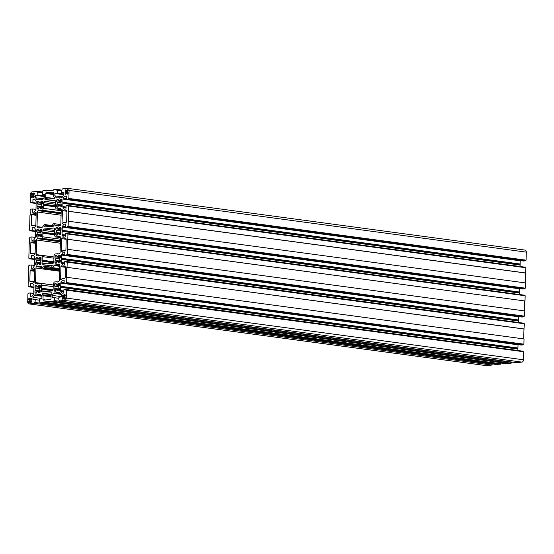 <?xml version="1.0" encoding="UTF-8"?>
<svg xmlns="http://www.w3.org/2000/svg" width="554" height="554" viewBox="0 0 554 554"><rect width="100%" height="100%" fill="white"/><g stroke="black" fill="none" stroke-linecap="round" stroke-linejoin="round"><path stroke-width="0.83" d="M31.37 194.281L33.953 194.627L34.459 193.976A1.094 0.741 -82.3 0 0 33.856 192.965A1.094 0.741 -82.3 0 0 33.739 192.965L33.24 193.762A1.565 1.06 -82.3 0 0 33.095 193.727A1.565 1.06 -82.3 0 0 32.617 193.824L32.153 193.117A1.094 0.741 -82.3 0 0 31.37 194.281L31.869 194.939A1.565 1.06 -82.3 0 0 31.848 195.825L34.396 196.171M51.536 292.754L42.776 293.62A0.63 0.422 -82.3 0 0 42.45 294.707L43.094 295.753L42.99 299.589A0.63 0.422 -82.3 0 0 43.406 300.164L50.559 299.465A0.63 0.422 -82.3 0 0 51.003 298.8L51.106 294.963L51.806 293.786A0.63 0.422 -82.3 0 0 51.536 292.754L51.667 292.775M45.144 225.146A11.281 7.638 -82.3 0 1 44.445 224.55L42.755 226.724A1.884 1.274 -82.3 0 1 41.827 227.362L39.251 228.026L37.845 227.749A1.253 0.852 -82.3 0 1 37.707 227.749A1.253 0.852 -82.3 0 1 37.021 226.593L37.402 212.03A1.253 0.852 -82.3 0 1 38.288 210.7L39.715 210.139L40.068 210.527L42.596 210.278A11.281 7.638 -82.3 0 1 43.524 208.339L43.669 202.66A1.253 0.852 -82.3 0 1 44.562 201.331L54.59 200.34A1.253 0.852 -82.3 0 1 54.721 200.347A1.253 0.852 -82.3 0 1 55.414 201.504L55.261 207.182A11.281 7.638 -82.3 0 1 56.093 208.948L58.62 208.699L58.994 208.242L60.4 208.526A1.253 0.852 -82.3 0 1 60.531 208.526A1.253 0.852 -82.3 0 1 61.224 209.682L60.843 224.245A1.253 0.852 -82.3 0 1 59.95 225.575L58.523 226.129L58.17 225.748L55.968 225.963A1.884 1.274 -82.3 0 1 55.76 225.963A1.884 1.274 -82.3 0 1 55.075 225.506L53.482 223.657A11.281 7.638 -82.3 0 1 52.748 224.398L53.413 226.219L44.334 226.898L45.144 225.146L53.226 226.233M62.38 296.002A1.094 0.741 -82.3 0 1 63.156 294.839L63.627 295.538A1.565 1.06 -82.3 0 1 64.098 295.448A1.565 1.06 -82.3 0 1 64.236 295.476L64.742 294.68A1.094 0.741 -82.3 0 1 64.86 294.68A1.094 0.741 -82.3 0 1 65.462 295.697L64.929 296.452A1.565 1.06 -82.3 0 1 64.963 296.896A1.565 1.06 -82.3 0 1 64.908 297.346L65.407 297.997A1.094 0.741 -82.3 0 1 64.624 299.16L64.16 298.461A1.565 1.06 -82.3 0 1 63.682 298.551A1.565 1.06 -82.3 0 1 63.544 298.523L63.038 299.319A1.094 0.741 -82.3 0 1 62.921 299.312A1.094 0.741 -82.3 0 1 62.318 298.301L62.851 297.546A1.565 1.06 -82.3 0 1 62.879 296.653L62.38 296.002L64.957 296.348M56.079 283.62L55.227 283.516L56.079 283.627L56.231 284.701A2.818 1.911 -82.3 0 1 57.304 284.403A2.818 1.911 -82.3 0 1 57.761 284.548L58.101 283.233L58.828 283.163A1.253 0.852 -82.3 0 1 58.959 283.163A1.253 0.852 -82.3 0 1 59.652 284.32L59.624 285.379L58.724 285.912A2.818 1.911 -82.3 0 1 58.856 287.007A2.818 1.911 -82.3 0 1 58.669 288.128L59.541 288.482L59.513 289.548A1.253 0.852 -82.3 0 1 58.627 290.878L57.9 290.947L57.623 289.694A2.818 1.911 -82.3 0 1 56.55 289.991A2.818 1.911 -82.3 0 1 56.093 289.846L55.753 291.162L55.026 291.231A1.253 0.852 -82.3 0 1 54.894 291.231A1.253 0.852 -82.3 0 1 54.202 290.074L54.23 289.015L55.13 288.482A2.818 1.911 -82.3 0 1 55.185 286.259L58.835 286.515L55.116 286.016M39.396 258.254L39.244 258.455A2.818 1.911 -82.3 0 0 38.759 258.296A2.818 1.911 -82.3 0 0 37.686 258.593L37.43 257.34L36.682 257.409A1.253 0.852 -82.3 0 0 35.795 258.739L35.768 259.798L36.64 260.158A2.818 1.911 -82.3 0 0 36.585 262.374L35.685 262.908L35.657 263.967A1.253 0.852 -82.3 0 0 36.349 265.124A1.253 0.852 -82.3 0 0 36.481 265.131L37.208 265.054L37.52 263.725A2.818 1.911 -82.3 0 0 38.004 263.884A2.818 1.911 -82.3 0 0 39.078 263.586L39.334 264.847L40.082 264.77A1.253 0.852 -82.3 0 0 40.968 263.441L40.996 262.388L40.123 262.028A2.818 1.911 -82.3 0 0 40.31 260.899A2.818 1.911 -82.3 0 0 40.179 259.805L41.079 259.272L41.107 258.219A1.253 0.852 -82.3 0 0 40.414 257.056A1.253 0.852 -82.3 0 0 40.283 257.056L39.556 257.125L39.396 258.254L41.1 258.489M57.547 227.611L56.695 227.507L57.547 227.625L57.699 228.691A2.818 1.911 -82.3 0 1 58.772 228.393A2.818 1.911 -82.3 0 1 59.223 228.546L59.569 227.223L60.296 227.154A1.253 0.852 -82.3 0 1 60.428 227.154A1.253 0.852 -82.3 0 1 61.12 228.31L61.092 229.37L60.192 229.903A2.818 1.911 -82.3 0 1 60.324 230.997A2.818 1.911 -82.3 0 1 60.137 232.126L61.009 232.479L60.982 233.539A1.253 0.852 -82.3 0 1 60.095 234.868L59.347 234.944L59.091 233.684A2.818 1.911 -82.3 0 1 58.018 233.982A2.818 1.911 -82.3 0 1 57.561 233.836L57.221 235.152L56.494 235.221A1.253 0.852 -82.3 0 1 56.356 235.221A1.253 0.852 -82.3 0 1 55.67 234.065L55.698 233.005L56.598 232.472A2.818 1.911 -82.3 0 1 56.653 230.256L60.303 230.512M40.864 202.252L40.677 202.439A2.818 1.911 -82.3 0 0 40.227 202.286A2.818 1.911 -82.3 0 0 39.154 202.591L38.898 201.331L38.15 201.4A1.253 0.852 -82.3 0 0 37.263 202.729L37.236 203.789L38.108 204.149A2.818 1.911 -82.3 0 0 38.053 206.365L37.153 206.905L37.125 207.958A1.253 0.852 -82.3 0 0 37.811 209.114A1.253 0.852 -82.3 0 0 37.949 209.121L38.676 209.045L39.015 207.729A2.818 1.911 -82.3 0 0 39.473 207.882A2.818 1.911 -82.3 0 0 40.546 207.577L40.802 208.837L41.55 208.768A1.253 0.852 -82.3 0 0 42.436 207.438L42.464 206.379L41.592 206.019A2.818 1.911 -82.3 0 0 41.779 204.897A2.818 1.911 -82.3 0 0 41.647 203.803L42.547 203.263L42.575 202.21A1.253 0.852 -82.3 0 0 41.882 201.054A1.253 0.852 -82.3 0 0 41.751 201.047L41.024 201.123L40.864 202.252L42.568 202.48M58.281 199.606L57.429 199.502L58.281 199.62L58.433 200.686A2.818 1.911 -82.3 0 1 59.507 200.389A2.818 1.911 -82.3 0 1 59.957 200.541L60.303 199.218L61.03 199.149A1.253 0.852 -82.3 0 1 61.162 199.149A1.253 0.852 -82.3 0 1 61.854 200.313L61.826 201.365L60.926 201.898A2.818 1.911 -82.3 0 1 61.058 202.993A2.818 1.911 -82.3 0 1 60.871 204.121L61.743 204.481L61.716 205.534A1.253 0.852 -82.3 0 1 60.822 206.864L60.074 206.94L59.825 205.679A2.818 1.911 -82.3 0 1 58.752 205.977A2.818 1.911 -82.3 0 1 58.295 205.832L57.955 207.148L57.228 207.224A1.253 0.852 -82.3 0 1 57.09 207.217A1.253 0.852 -82.3 0 1 56.404 206.06L56.432 205.001L57.325 204.468A2.818 1.911 -82.3 0 1 57.387 202.252L61.037 202.501M45.67 197.314L44.964 198.491A0.63 0.422 -82.3 0 0 45.241 199.523L53.994 198.664A0.63 0.422 -82.3 0 0 54.327 197.57L53.683 196.532L53.78 192.695A0.63 0.422 -82.3 0 0 53.371 192.113L46.217 192.82A0.63 0.422 -82.3 0 0 45.774 193.484L45.67 197.314L54.285 198.477M65.545 192.626L68.156 192.979A1.094 0.741 -82.3 0 1 67.373 194.122L66.909 193.415A1.565 1.06 -82.3 0 1 66.432 193.512A1.565 1.06 -82.3 0 1 66.293 193.478L65.787 194.274A1.094 0.741 -82.3 0 1 65.67 194.274A1.094 0.741 -82.3 0 1 65.067 193.256L65.601 192.501A1.565 1.06 -82.3 0 1 65.628 191.615L67.713 191.795L65.123 191.234L67.706 191.587M68.156 192.958L67.657 192.3A1.565 1.06 -82.3 0 0 67.713 191.85A1.565 1.06 -82.3 0 0 67.678 191.407L68.211 190.652A1.094 0.741 -82.3 0 0 67.609 189.641A1.094 0.741 -82.3 0 0 67.491 189.641L67.069 190.341L68.211 190.493M40.13 230.249L39.943 230.443A2.818 1.911 -82.3 0 0 39.493 230.291A2.818 1.911 -82.3 0 0 38.42 230.596L38.164 229.335L37.416 229.404A1.253 0.852 -82.3 0 0 36.529 230.734L36.502 231.794L37.374 232.154A2.818 1.911 -82.3 0 0 37.319 234.37L36.419 234.91L36.391 235.962A1.253 0.852 -82.3 0 0 37.083 237.119A1.253 0.852 -82.3 0 0 37.215 237.126L37.942 237.05L38.281 235.734A2.818 1.911 -82.3 0 0 38.738 235.886A2.818 1.911 -82.3 0 0 39.812 235.582L40.068 236.842L40.816 236.766A1.253 0.852 -82.3 0 0 41.702 235.443L41.73 234.384L40.858 234.023A2.818 1.911 -82.3 0 0 41.044 232.895A2.818 1.911 -82.3 0 0 40.913 231.801L41.813 231.267L41.841 230.215A1.253 0.852 -82.3 0 0 41.148 229.051A1.253 0.852 -82.3 0 0 41.017 229.051L40.29 229.127L40.13 230.249L41.834 230.485M56.709 255.442L56.965 256.696A2.818 1.911 -82.3 0 1 58.038 256.398A2.818 1.911 -82.3 0 1 58.489 256.544L58.835 255.228L59.562 255.159A1.253 0.852 -82.3 0 1 59.694 255.159A1.253 0.852 -82.3 0 1 60.386 256.315L60.358 257.375L59.458 257.908A2.818 1.911 -82.3 0 1 59.59 259.002A2.818 1.911 -82.3 0 1 59.403 260.131L60.275 260.477L60.248 261.543A1.253 0.852 -82.3 0 1 59.361 262.873L58.634 262.942L58.357 261.689A2.818 1.911 -82.3 0 1 57.284 261.987A2.818 1.911 -82.3 0 1 56.827 261.841L56.487 263.157L55.76 263.226A1.253 0.852 -82.3 0 1 55.622 263.226A1.253 0.852 -82.3 0 1 54.936 262.07L54.964 261.01L55.864 260.477A2.818 1.911 -82.3 0 1 55.919 258.254L59.569 258.51L55.85 258.012M38.662 286.259L38.482 286.446A2.818 1.911 -82.3 0 0 38.025 286.3A2.818 1.911 -82.3 0 0 36.952 286.598L36.696 285.345L35.948 285.414A1.253 0.852 -82.3 0 0 35.061 286.743L35.034 287.803L35.906 288.163A2.818 1.911 -82.3 0 0 35.851 290.379L34.95 290.912L34.923 291.972A1.253 0.852 -82.3 0 0 35.615 293.128A1.253 0.852 -82.3 0 0 35.747 293.128L36.474 293.059L36.82 291.743A2.818 1.911 -82.3 0 0 37.27 291.889A2.818 1.911 -82.3 0 0 38.344 291.591L38.6 292.844L39.348 292.775A1.253 0.852 -82.3 0 0 40.234 291.446L40.262 290.393L39.389 290.033A2.818 1.911 -82.3 0 0 39.576 288.904A2.818 1.911 -82.3 0 0 39.445 287.81L40.345 287.277L40.373 286.217A1.253 0.852 -82.3 0 0 39.687 285.061A1.253 0.852 -82.3 0 0 39.549 285.061L38.822 285.13L38.662 286.259L40.366 286.487M44.085 267.388L44.029 267.88A11.281 7.638 -82.3 0 0 43.295 268.621L41.702 266.772A1.884 1.274 -82.3 0 0 41.01 266.315A1.884 1.274 -82.3 0 0 40.809 266.315L38.6 266.529L38.247 266.149L36.827 266.709A1.253 0.852 -82.3 0 0 35.934 268.039L35.553 282.595A1.253 0.852 -82.3 0 0 36.245 283.759A1.253 0.852 -82.3 0 0 36.377 283.759L37.783 284.036L38.157 283.586L40.677 283.336A11.281 7.638 -82.3 0 0 41.515 285.102L41.363 290.781A1.253 0.852 -82.3 0 0 42.056 291.937A1.253 0.852 -82.3 0 0 42.187 291.937L52.215 290.954A1.253 0.852 -82.3 0 0 53.101 289.624L53.253 283.946A11.281 7.638 -82.3 0 0 54.181 282.007L56.709 281.757L57.062 282.138L58.482 281.577A1.253 0.852 -82.3 0 0 59.375 280.255L59.756 265.691A1.253 0.852 -82.3 0 0 59.063 264.535A1.253 0.852 -82.3 0 0 58.932 264.528L57.526 264.251L57.152 264.708L54.943 264.923A1.884 1.274 -82.3 0 0 54.022 265.56L52.332 267.734A11.281 7.638 -82.3 0 0 51.626 267.132L52.401 265.172L43.364 266.065L44.085 267.388L59.659 269.486M31.848 195.853L31.315 196.587A1.094 0.741 -82.3 0 0 31.917 197.598A1.094 0.741 -82.3 0 0 32.035 197.598L32.534 196.802A1.565 1.06 -82.3 0 0 32.672 196.836A1.565 1.06 -82.3 0 0 33.15 196.739L33.621 197.446A1.094 0.741 -82.3 0 0 34.396 196.282L33.898 195.624A1.565 1.06 -82.3 0 0 33.953 195.174A1.565 1.06 -82.3 0 0 33.926 194.738L33.981 194.613M30.982 298.004L30.477 298.8A1.565 1.06 -82.3 0 0 30.345 298.772A1.565 1.06 -82.3 0 0 29.868 298.862L29.404 298.163A1.094 0.741 -82.3 0 0 28.621 299.326L29.12 299.977A1.565 1.06 -82.3 0 0 29.099 300.87L28.559 301.625A1.094 0.741 -82.3 0 0 29.161 302.643A1.094 0.741 -82.3 0 0 29.286 302.643L29.777 301.847A1.565 1.06 -82.3 0 0 29.923 301.875A1.565 1.06 -82.3 0 0 30.401 301.785L30.865 302.484A1.094 0.741 -82.3 0 0 31.647 301.321L31.149 300.67A1.565 1.06 -82.3 0 0 31.204 300.22A1.565 1.06 -82.3 0 0 31.169 299.776L31.71 299.022A1.094 0.741 -82.3 0 0 31.1 298.01A1.094 0.741 -82.3 0 0 30.982 298.004L31.218 298.038M57.152 264.708L59.638 265.041M57.879 264.632L59.541 264.86M56.709 281.757L57.311 281.841M41.405 289.25L52.616 290.767M41.128 288.752L52.935 290.344M41.432 288.198L53.094 289.77M41.515 285.102L53.184 286.674M40.677 283.336L53.226 285.026M37.43 283.655L38.032 283.738M37.873 266.606L41.979 267.16M38.6 266.529L41.848 266.973M56.688 255.442L55.961 255.512A1.253 0.852 -82.3 0 0 55.075 256.841L55.047 257.894M67.069 190.341L66.992 190.438A1.565 1.06 -82.3 0 0 66.854 190.403A1.565 1.06 -82.3 0 0 66.376 190.493L65.905 189.793A1.094 0.741 -82.3 0 0 65.13 190.957L65.123 191.234M63.842 210.88L63.142 209.973A0.63 0.422 -82.3 0 0 62.394 210.485L62.062 223.207A0.63 0.422 -82.3 0 0 62.782 223.574L63.572 222.514L66.21 222.258A0.63 0.422 -82.3 0 0 66.66 221.593L66.93 211.199A0.63 0.422 -82.3 0 0 66.515 210.617L63.876 210.88L66.93 211.289L63.876 210.88M60.961 204.371L61.743 204.474L60.961 204.371M57.429 199.502A1.253 0.852 -82.3 0 0 56.543 200.832L56.515 201.891M524.52 295.67L524.534 295.199L67.304 233.476L65.379 233.698L65.206 237.036L63.572 237.195L62.297 235.402A1.253 0.852 -82.3 0 1 62.069 234.55L62.263 227.092A1.253 0.852 -82.3 0 1 62.533 226.184L63.911 224.128L65.545 223.968L65.566 227.32L67.47 227.126L67.491 226.51L68.135 226.441L68.668 206.033L68.024 206.095L68.038 205.472L66.134 205.659L65.94 209.031L64.306 209.19L63.024 207.397A1.253 0.852 -82.3 0 1 62.803 206.545L62.997 199.087A1.253 0.852 -82.3 0 1 63.267 198.18L64.645 196.123L66.307 195.964L66.3 199.315L68.204 199.128L68.225 198.505L68.869 198.443L69.077 190.41A2.195 1.482 -82.3 0 0 67.872 188.388A2.195 1.482 -82.3 0 0 67.636 188.381L62.11 188.928L61.584 192.674L63.89 192.598L63.828 194.973L62.45 197.03A1.253 0.852 -82.3 0 1 61.84 197.453L59.257 198.124L58.904 197.743L56.702 197.965A1.253 0.852 -82.3 0 1 56.57 197.958A1.253 0.852 -82.3 0 1 56.106 197.653L54.832 195.86L54.894 193.484L57.214 193.104L57.284 190.334L61.626 190.915M57.284 190.334L56.854 190.375L56.882 189.44L61.646 190.084M56.882 189.44L53.281 189.793L53.267 190.264L46.418 190.936L46.425 190.472L48.42 190.742M46.425 190.472L42.831 190.825L42.305 194.572L44.555 194.385M40.227 199.724L42.561 199.357A1.253 0.852 -82.3 0 0 43.177 198.928L44.549 196.878L44.542 194.385M39.625 199.641L37.423 199.862A1.253 0.852 -82.3 0 1 37.291 199.856A1.253 0.852 -82.3 0 1 36.827 199.558L35.553 197.764L43.26 198.803M35.553 197.764L35.615 195.382L44.555 196.594M42.374 191.982L37.603 191.338L37.935 195.001L35.615 195.382M38.004 192.231L42.346 192.82M37.603 191.338L32.077 191.885A2.195 1.482 -82.3 0 0 30.518 194.212L30.311 202.238L30.948 202.321M30.311 202.238L30.955 202.175L30.934 202.799L36.128 203.498M30.934 202.799L32.866 202.577L32.949 199.371L35.089 199.662M30.29 215.097L30.11 209.828L30.754 209.765L30.768 209.142L32.693 208.983L32.679 212.307L34.334 212.147L35.705 210.091A1.253 0.852 -82.3 0 0 35.982 209.183L36.176 201.725A1.253 0.852 -82.3 0 0 35.948 200.873L34.673 199.08L32.949 199.371M29.971 215.056L29.577 230.242L30.214 230.326M29.577 230.242L30.221 230.18L30.2 230.803L35.394 231.503M30.2 230.803L32.132 230.582L32.215 227.375L34.355 227.666M29.556 243.102L29.376 237.832L30.02 237.77L30.034 237.147L31.945 236.96L31.945 240.311L33.6 240.152L34.971 238.095A1.253 0.852 -82.3 0 0 35.248 237.188L35.442 229.73A1.253 0.852 -82.3 0 0 35.214 228.878L33.939 227.078L32.215 227.375M29.237 243.061L28.843 258.247L29.48 258.33M28.843 258.247L29.487 258.185L29.466 258.801L34.667 259.507M29.466 258.801L31.398 258.586L31.481 255.38L33.621 255.664M28.829 271.107L28.642 265.837L29.286 265.775L29.3 265.151L31.232 264.992L31.218 268.316L32.866 268.15L34.237 266.1A1.253 0.852 -82.3 0 0 34.514 265.193L34.708 257.735A1.253 0.852 -82.3 0 0 34.48 256.876L33.205 255.082L31.481 255.38M28.503 271.065L28.109 286.252L28.746 286.335M28.109 286.252L28.753 286.183L28.739 286.806L33.932 287.512M28.739 286.806L30.664 286.584L30.747 283.385L32.887 283.669M485.9 365.557A2.195 1.482 -82.3 0 0 486.128 365.612A2.195 1.482 -82.3 0 0 486.364 365.619L491.89 365.072L34.667 303.357L29.14 303.897A2.195 1.482 -82.3 0 1 28.905 303.897A2.195 1.482 -82.3 0 1 27.7 301.868L27.908 293.842L28.552 293.779L28.573 293.156L30.477 292.969L30.498 296.321L32.132 296.155L33.51 294.098A1.253 0.852 -82.3 0 0 33.78 293.198L33.974 285.739A1.253 0.852 -82.3 0 0 33.746 284.881L32.471 283.087L30.747 283.385M491.89 365.072L492.354 363.916M34.667 303.357L34.694 302.422L491.917 364.137M34.694 302.422L492.347 364.096M35.124 302.38L35.193 299.61L32.97 299.797L32.949 297.304L41.889 298.509M32.949 297.304L34.32 295.247L41.834 296.265M41.031 295.13L34.937 294.825A1.253 0.852 -82.3 0 0 34.32 295.247M37.139 294.61L37.52 294.153L40.899 294.943M37.873 294.534L40.338 294.354M39.916 302.006L39.493 301.951L39.583 299.146L41.882 298.793L41.945 296.418L40.671 294.624A1.253 0.852 -82.3 0 0 40.207 294.319A1.253 0.852 -82.3 0 0 40.075 294.319M39.493 301.951L39.923 301.909L39.895 302.837L497.118 364.56L505.58 363.258M39.895 302.837L43.496 302.484L500.719 364.207M43.496 302.484L43.503 302.02L500.733 363.736M43.503 302.02L50.359 301.341L50.352 301.812L507.575 363.528L511.169 363.175L511.626 362.018M50.352 301.812L53.946 301.459L511.169 363.175M53.946 301.459L53.973 300.524L511.197 362.24M53.973 300.524L511.626 362.198M54.403 300.483L54.472 297.713L52.249 297.9L52.228 295.407L61.169 296.612M52.228 295.407L53.6 293.35L61.113 294.361M60.31 293.232L54.216 292.928A1.253 0.852 -82.3 0 0 53.6 293.35M56.418 292.706L56.792 292.256L60.178 293.045M57.145 292.637L59.617 292.457M59.195 300.109L58.772 300.046L58.862 297.249L61.162 296.896L61.224 294.52L59.95 292.727A1.253 0.852 -82.3 0 0 59.486 292.422A1.253 0.852 -82.3 0 0 59.354 292.422M58.772 300.046L59.195 300.005L59.174 300.94L516.397 362.662L521.923 362.115A2.195 1.482 -82.3 0 0 523.482 359.788L523.689 351.762L65.822 290.109L65.843 289.486L523.066 351.201L523.052 351.679M59.174 300.94L64.7 300.4A2.195 1.482 -82.3 0 0 66.258 298.073L66.466 290.04M65.843 289.486L63.911 289.707L63.738 293.045L62.103 293.204L60.829 291.411L63.855 291.82M517.872 350.502L517.907 349.075L60.684 287.353L60.601 290.552A1.253 0.852 -82.3 0 0 60.829 291.411M517.907 349.075L518.018 344.817A1.253 0.852 -82.3 0 1 518.038 344.602M60.684 287.353L60.407 286.854L517.637 348.57M60.407 286.854L60.711 286.293L517.935 348.016M60.711 286.293L60.795 283.094L518.018 344.817M64.153 280.366L62.443 280.137L61.072 282.194A1.253 0.852 -82.3 0 0 60.795 283.094M62.443 280.137L64.167 280.089L64.098 283.323L66.009 283.136L523.232 344.858L523.246 344.235L523.89 344.173L524.029 338.944L66.48 277.256L66.743 267.298L523.966 329.021L524.423 323.758L66.556 262.104L66.577 261.481L523.8 323.197L523.786 323.674M521.321 345.045L64.098 283.323L521.321 345.045L523.232 344.858M66.009 283.136L66.023 282.512L523.246 344.235M66.023 282.512L523.89 344.173M66.667 282.45L66.805 277.222M523.71 338.903L523.966 329.021M66.743 267.298L524.285 328.986M67.062 267.263L67.2 262.042M518.606 322.497L518.641 321.071L61.418 259.348L61.335 262.548A1.253 0.852 -82.3 0 0 61.563 263.406L62.837 265.2L64.472 265.041L64.645 261.703L66.577 261.481M518.641 321.071L518.752 316.812A1.253 0.852 -82.3 0 1 518.773 316.597M61.418 259.348L61.141 258.85L518.364 320.572M61.141 258.85L61.446 258.296L518.669 320.011M61.446 258.296L61.529 255.089L518.752 316.812M64.887 252.361L63.177 252.132L61.806 254.189A1.253 0.852 -82.3 0 0 61.529 255.089M63.177 252.132L64.839 251.973M66.757 254.508L524.624 316.168L67.401 254.445L66.757 254.508L66.743 255.131L64.832 255.318L64.825 251.973M522.055 317.04L64.832 255.318L522.055 317.04L523.966 316.853L66.743 255.131M523.98 316.23L523.966 316.853M524.624 316.168L524.763 310.939L67.214 249.252L67.477 239.293L525.019 300.981L525.157 295.753L67.934 234.037L67.796 239.266L525.019 300.981M67.401 254.445L67.533 249.217M524.444 310.898L524.7 301.016M67.304 233.476L67.29 234.1L67.934 234.037M519.333 294.493L519.486 288.807A1.253 0.852 -82.3 0 1 519.507 288.592M62.152 231.343L519.375 293.066M61.875 230.845L519.098 292.567M62.18 230.291L519.403 292.006M63.911 224.128L65.621 224.356M522.782 289.036L524.7 288.849L524.714 288.225L525.358 288.163L525.497 282.935L68.267 221.219M65.566 227.32L522.789 289.036L65.566 227.32M67.47 227.126L524.7 288.849M67.491 226.51L524.714 288.225M68.135 226.441L525.358 288.163M525.171 282.893L525.891 267.748L68.668 206.033M68.211 211.289L525.434 273.011M68.53 211.261L525.753 272.977M525.254 267.665L525.261 267.194L68.038 205.472M520.067 266.488L520.22 260.802A1.253 0.852 -82.3 0 1 520.241 260.588M62.886 203.346L520.109 265.061M62.609 202.84L519.832 264.563M62.914 202.286L520.137 264.002M64.645 196.123L66.355 196.358M523.523 261.031L66.3 199.315L523.523 261.031L525.427 260.844L525.448 260.221L526.092 260.158L526.3 252.132A2.195 1.482 -82.3 0 0 525.095 250.103L67.872 188.388M68.204 199.128L525.427 260.844M68.225 198.505L525.448 260.221M68.869 198.443L526.092 260.158M61.584 192.674L63.883 193.007L61.598 192.702M58.904 197.743L59.507 197.826M54.832 195.86L62.54 196.905M60.275 236.856L58.26 236.246L57.886 236.703L55.428 236.946A13.164 8.912 -82.3 0 0 54.514 235.658L54.687 229.197A1.253 0.852 -82.3 0 0 53.994 228.04A1.253 0.852 -82.3 0 0 53.863 228.033L43.835 229.024A1.253 0.852 -82.3 0 0 42.949 230.353L42.776 236.814A13.164 8.912 -82.3 0 0 41.792 238.289L39.334 238.532L38.981 238.144L37.561 238.705A1.253 0.852 -82.3 0 0 36.668 240.034L36.287 254.598A1.253 0.852 -82.3 0 0 36.98 255.754A1.253 0.852 -82.3 0 0 37.111 255.754L38.517 256.031L38.891 255.581L41.349 255.339A13.164 8.912 -82.3 0 0 42.256 256.62L42.09 263.088A1.253 0.852 -82.3 0 0 42.783 264.244A1.253 0.852 -82.3 0 0 42.914 264.244L52.942 263.261A1.253 0.852 -82.3 0 0 53.828 261.931L54.001 255.463A13.164 8.912 -82.3 0 0 54.985 253.995L57.443 253.753L57.796 254.134L59.216 253.58A1.253 0.852 -82.3 0 0 60.109 252.25L60.49 237.687A1.253 0.852 -82.3 0 0 59.797 236.53A1.253 0.852 -82.3 0 0 59.666 236.523L59.929 236.565M57.443 253.753L58.038 253.836M42.139 261.246L53.579 262.797M41.862 260.747L53.766 262.354M42.166 260.193L53.835 261.765M42.256 256.62L53.925 258.199M41.349 255.339L53.96 257.042M38.164 255.65L38.766 255.733M38.607 238.601L60.386 241.537M39.334 238.532L60.393 241.371M41.792 238.289L60.407 240.796M42.776 236.814L60.448 239.196M42.873 233.248L54.541 234.82M42.596 232.742L54.548 234.356M42.9 232.188L54.569 233.76M55.428 236.946L60.49 237.624M57.886 236.703L60.372 237.036M56.695 227.507A1.253 0.852 -82.3 0 0 55.809 228.837L55.781 229.896M55.227 283.516A1.253 0.852 -82.3 0 0 54.34 284.846L54.417 286.072L55.075 286.009M34.396 225.395L35.103 226.295A0.63 0.422 -82.3 0 0 35.844 225.79L36.176 213.068A0.63 0.422 -82.3 0 0 35.456 212.701L34.667 213.754L32.028 214.017A0.63 0.422 -82.3 0 0 31.585 214.682L31.315 225.076A0.63 0.422 -82.3 0 0 31.723 225.651L34.431 225.402M63.108 238.885L62.408 237.978A0.63 0.422 -82.3 0 0 61.667 238.49L61.328 251.204A0.63 0.422 -82.3 0 0 62.048 251.578L62.837 250.519L65.476 250.263A0.63 0.422 -82.3 0 0 65.926 249.598L66.196 239.203A0.63 0.422 -82.3 0 0 65.781 238.622L63.142 238.885L66.196 239.293L63.142 238.885M33.662 253.4L34.369 254.3A0.63 0.422 -82.3 0 0 35.11 253.787L35.442 241.073A0.63 0.422 -82.3 0 0 34.722 240.706L33.939 241.759L31.294 242.022A0.63 0.422 -82.3 0 0 30.851 242.687L30.581 253.074A0.63 0.422 -82.3 0 0 30.989 253.656L33.697 253.407M64.749 278.267A0.63 0.422 -82.3 0 0 65.192 277.602L65.462 267.208A0.63 0.422 -82.3 0 0 65.053 266.626L62.408 266.889L65.462 267.298L62.38 266.889L61.674 265.982A0.63 0.422 -82.3 0 0 60.933 266.495L60.601 279.209A0.63 0.422 -82.3 0 0 61.314 279.576L62.103 278.524L64.749 278.267M32.935 281.404L33.635 282.305A0.63 0.422 -82.3 0 0 34.376 281.792L34.715 269.078A0.63 0.422 -82.3 0 0 33.995 268.711L33.205 269.763L30.567 270.027A0.63 0.422 -82.3 0 0 30.117 270.691L29.847 281.079A0.63 0.422 -82.3 0 0 30.262 281.661L32.963 281.411M38.898 227.646L39.493 227.729M39.341 210.596L61.12 213.539M40.068 210.527L61.127 213.366M42.596 210.278L61.141 212.778M43.524 208.339L61.196 210.721M43.607 205.243L55.268 206.815M43.33 204.745L55.282 206.358M43.634 204.184L55.296 205.756M56.093 208.948L61.224 209.641M58.62 208.699L61.106 209.031M59.347 208.623L61.009 208.851M58.17 225.748L58.772 225.831M58.613 236.627L59.666 236.523M62.851 297.546L65.407 297.893M55.13 288.482L59.527 289.077M40.29 260.415L35.768 259.798M36.585 262.374L40.982 262.97M56.598 232.472L60.995 233.068M38.039 203.907L37.236 203.789M38.053 206.365L42.45 206.961M57.318 202.009L61.037 202.508L57.297 202.002M57.325 204.468L61.729 205.063M65.601 192.501L68.156 192.847M41.024 232.41L36.502 231.794M37.319 234.37L41.716 234.965M55.864 260.477L60.261 261.072M35.837 287.914L39.563 288.419L35.816 287.914M35.851 290.379L40.248 290.975M29.099 300.87L31.647 301.217M29.037 300.988L31.647 301.341M28.794 301.016L31.64 301.397M29.12 299.977L31.204 300.261M28.614 299.603L31.197 299.956M28.621 299.326L31.204 299.672M29.868 298.862L31.703 299.112L29.84 298.869M31.71 298.973L30.491 298.807L31.71 298.966M30.56 298.71L31.703 298.862M30.567 298.357L31.626 298.502M30.795 298.024L31.336 298.1M30.47 302.214L31.232 302.318M30.477 301.861L31.474 301.999M28.559 301.625L30.235 301.854M28.566 301.348L31.578 301.757M31.869 194.939L33.953 195.216M31.363 194.565L33.946 194.911M33.309 193.665L34.452 193.824M33.323 193.311L34.376 193.457M33.545 192.979L34.085 193.055M33.219 197.176L33.981 197.272M33.226 196.822L34.23 196.954M33.205 196.746L34.258 196.892M31.315 196.587L32.984 196.808M31.322 196.303L34.327 196.712M31.543 195.971L34.39 196.358M31.786 195.95L34.396 196.303M40.809 266.315L41.211 266.37M43.26 268.655L59.617 270.858M43.295 268.621L59.617 270.83M44.029 267.88L59.645 269.992M43.302 266.28L52.034 267.457M43.364 266.065L51.702 267.187M52.519 267.762L59.673 268.725M52.609 267.672L59.68 268.628M54.022 265.56L59.735 266.329M54.943 264.923L59.756 265.574M41.363 290.781L46.681 291.494M35.553 282.595L53.226 284.985M35.934 268.039L59.61 271.231M36.827 266.709L42.173 267.43M38.496 292.671L39.292 292.782M38.524 291.743L40.151 291.965M38.482 291.612L40.186 291.84M36.82 291.743L37.748 291.868M34.923 291.972L36.626 292.2M34.95 290.912L40.22 291.626M35.082 290.712L40.234 291.411M35.726 290.649L40.241 291.259M35.906 288.163L39.576 288.655M35.034 287.803L39.556 288.412M35.061 286.743L40.276 287.45M35.948 285.414L36.799 285.532M36.952 286.598L40.352 287.055M38.69 285.331L40.248 285.539M38.822 285.13L40.096 285.303M56.965 256.696L60.365 257.153M58.676 256.357L60.379 256.585M58.703 255.429L60.261 255.636M58.835 255.228L60.109 255.401M58.509 262.769L59.306 262.88M58.53 261.841L60.157 262.063M58.495 261.71L60.192 261.938M56.827 261.841L57.761 261.966M54.936 262.07L56.64 262.298M54.964 261.01L60.234 261.723M55.095 260.809L60.248 261.509M55.739 260.747L60.254 261.356M55.919 258.254L59.59 258.753M55.075 256.841L60.289 257.548M55.961 255.512L56.813 255.629M39.964 236.669L40.761 236.773M39.985 235.741L41.612 235.956M39.95 235.602L41.647 235.831M36.391 235.962L38.094 236.191M36.419 234.91L41.689 235.616M36.55 234.709L41.702 235.402M37.194 234.647L41.709 235.256M37.374 232.154L41.044 232.645M36.529 230.734L41.744 231.44M37.416 229.404L38.268 229.522M38.42 230.596L41.82 231.053M40.158 229.321L41.716 229.536M40.29 229.127L41.564 229.294M67.713 192.411L68.107 192.46M66.979 193.845L67.74 193.948M66.986 193.491L67.983 193.63M65.067 193.256L66.743 193.484M65.074 192.979L68.087 193.388M65.296 192.647L68.149 193.034M65.628 191.615L67.713 191.892M65.13 190.957L67.713 191.303M66.376 190.493L68.211 190.742L66.348 190.5M67.076 189.987L68.135 190.133M67.297 189.655L67.837 189.731M62.062 223.207L62.948 223.324M62.394 210.485L63.62 210.652M44.964 198.491L49.507 199.108M45.601 197.543L53.939 198.671M45.774 193.484L53.731 194.558M46.217 192.82L53.752 193.838M58.433 200.686L61.826 201.15M60.144 200.347L61.847 200.583M60.164 199.419L61.723 199.634M60.303 199.218L61.577 199.392M59.977 206.767L60.774 206.871M59.998 205.832L61.626 206.053M59.957 205.7L61.66 205.929L59.894 205.659M56.404 206.06L58.108 206.289M56.432 205.001L61.702 205.714M56.563 204.807L61.716 205.499M57.2 204.745L61.723 205.354M57.387 202.252L61.051 202.743M56.543 200.832L61.75 201.538M40.698 208.664L41.495 208.768M40.719 207.736L42.346 207.951M40.677 207.598L42.381 207.826M37.125 207.958L38.828 208.186M37.153 206.905L42.423 207.612M37.284 206.704L42.436 207.397M37.928 206.642L42.443 207.251M38.108 204.149L41.779 204.641M37.263 202.729L42.471 203.436M38.15 201.4L39.002 201.518M39.154 202.591L42.554 203.048M40.885 201.317L42.443 201.531M41.024 201.123L42.298 201.296M57.187 193.131L63.855 194.032M54.985 193.353L63.842 194.544M57.214 193.104L63.855 193.997M36.827 199.558L38.385 199.765M35.705 195.25L44.562 196.448M37.914 195.036L44.576 195.936M37.935 195.001L44.576 195.894M32.838 202.612L36.142 203.055M32.866 202.577L36.142 203.02M33.039 199.239L34.971 199.502M32.61 212.189L33.143 212.265M32.693 208.983L35.962 209.398M32.111 230.609L35.408 231.06M32.132 230.582L35.408 231.025M32.305 227.244L34.237 227.5M31.876 240.194L32.409 240.263M31.945 236.96L35.227 237.431M31.377 258.614L34.673 259.064M31.398 258.586L34.673 259.023M31.571 255.249L33.51 255.505M31.149 268.198L31.675 268.268M31.232 264.992L34.493 265.435M31.218 264.964L34.493 265.408L31.211 264.964M30.643 286.619L33.939 287.062M30.664 286.584L33.939 287.027M30.837 283.246L32.776 283.51M30.415 296.203L30.941 296.272M30.498 292.997L33.759 293.44M30.484 292.969L33.759 293.412L30.477 292.969M29.14 303.897L486.364 365.619M35.193 299.61L39.535 300.199M35.179 299.582L39.535 300.171L35.179 299.582M32.887 299.679L33.413 299.756M34.937 294.825L41.432 295.704M54.472 297.713L58.814 298.294M54.458 297.685L58.814 298.274L54.458 297.685M52.166 297.782L52.692 297.858M54.216 292.928L60.711 293.8M64.7 300.4L521.923 362.115M66.258 298.073L523.482 359.788M60.601 290.552L63.876 290.995M61.072 282.194L64.098 282.602M61.563 263.406L64.589 263.815M61.335 262.548L64.61 262.991M61.806 254.189L64.832 254.598M62.297 235.402L65.324 235.81M62.069 234.55L65.344 234.986M62.263 227.092L519.486 288.807M62.533 226.184L65.566 226.593M63.024 207.397L66.058 207.805M62.803 206.545L66.078 206.988M62.997 199.087L520.22 260.802M63.267 198.18L66.3 198.588M69.077 190.41L526.3 252.132M56.106 197.653L57.664 197.868M54.894 193.484L63.835 194.689M42.09 263.088L47.409 263.801M36.287 254.598L53.96 256.98M36.668 240.034L60.344 243.227M37.561 238.705L60.379 241.786M42.949 230.353L54.694 231.939M43.835 229.024L54.652 230.485M57.699 228.691L61.099 229.155M59.41 228.352L61.113 228.58M59.43 227.424L60.988 227.632M59.569 227.223L60.843 227.396M59.243 234.764L60.04 234.875M59.264 233.836L60.892 234.058M59.223 233.705L60.926 233.933M58.509 233.954L57.533 233.823L58.495 233.961M55.67 234.065L57.374 234.294M55.698 233.005L60.968 233.719M55.829 232.812L60.982 233.504M56.473 232.742L60.988 233.352M56.653 230.256L60.324 230.748M55.809 228.837L61.016 229.543M39.23 264.673L40.026 264.777M39.251 263.739L40.878 263.96M39.216 263.607L40.92 263.836M35.657 263.967L37.36 264.196M35.685 262.908L40.954 263.621M35.816 262.714L40.968 263.406M36.46 262.651L40.975 263.261M36.64 260.158L40.31 260.65M35.795 258.739L41.01 259.445M36.682 257.409L37.534 257.527M37.686 258.593L41.086 259.057M39.279 258.455L41.093 258.697M39.424 257.326L40.982 257.541M39.556 257.125L40.83 257.298M56.231 284.701L59.631 285.158M57.824 284.555L59.638 284.804M57.941 284.361L59.645 284.59M57.969 283.433L59.527 283.641M58.101 283.233L59.375 283.406M57.775 290.774L58.572 290.885M57.796 289.846L59.423 290.067M57.761 289.707L59.465 289.943M56.093 289.846L57.027 289.971M54.202 290.074L55.906 290.303M54.23 289.015L59.5 289.728M54.361 288.814L59.513 289.513M55.005 288.752L59.52 289.361M55.185 286.259L58.856 286.757M54.313 285.899L58.835 286.515M54.34 284.846L59.555 285.545M64.229 298.89L64.984 298.994M64.236 298.537L65.234 298.675M64.209 298.468L65.261 298.606L64.188 298.454M62.318 298.301L63.994 298.53M62.325 298.024L65.33 298.426M62.547 297.692L65.4 298.073M62.789 297.664L65.4 298.017M62.879 296.653L64.963 296.937M62.373 296.279L64.957 296.625M63.627 295.538L65.462 295.788L63.599 295.545M64.319 295.386L65.462 295.538M64.326 295.033L65.386 295.171M64.548 294.7L65.088 294.77M31.315 225.076L33.974 225.43M31.585 214.682L36.121 215.291M32.028 214.017L36.142 214.571M34.667 213.754L36.155 213.955M34.826 213.65L36.155 213.83M35.456 212.701L36.142 212.791M35.103 226.295L35.594 226.364M34.514 225.471L35.851 225.651M61.328 251.204L62.214 251.329M61.667 238.49L62.886 238.656M30.581 253.074L33.24 253.434M30.851 242.687L35.387 243.296M31.294 242.022L35.408 242.576M33.939 241.759L35.421 241.959M34.092 241.655L35.428 241.835M34.722 240.706L35.408 240.796M34.369 254.3L34.86 254.369M33.78 253.476L35.117 253.656M60.601 279.209L61.487 279.334M60.933 266.495L62.152 266.661M29.847 281.079L32.506 281.439M30.117 270.691L34.653 271.301M30.567 270.027L34.673 270.581M33.205 269.763L34.687 269.964M33.358 269.659L34.694 269.84M33.995 268.711L34.673 268.801M33.635 282.305L34.126 282.374M33.046 281.48L34.383 281.661M37.021 226.593L42.125 227.278M37.402 212.03L61.079 215.222M38.288 210.7L61.113 213.782M43.669 202.66L55.338 204.232M44.562 201.331L55.379 202.792M55.075 225.506L57.408 225.824M53.759 223.664L60.795 224.612M44.334 226.898L45.241 227.022M45.179 225.63L51.162 226.441M44.445 224.55L53.295 225.741M42.45 294.707L51.079 295.878M42.776 293.62L51.162 294.749M42.99 299.589L45.65 299.943M43.094 295.753L51.058 296.826M43.039 295.538L51.058 296.619M38.018 203.9L41.758 204.405M55.829 258.012L59.569 258.51M33.178 196.739L34.265 196.885M43.129 268.697L59.617 270.92M52.422 267.783L59.673 268.759M38.42 291.57L40.193 291.813M36.786 291.729L37.762 291.861M36.883 286.619L40.352 287.09M56.889 256.717L60.365 257.188M58.426 261.668L60.199 261.91M56.799 261.827L57.775 261.959M39.881 235.561L41.654 235.803M38.344 230.609L41.82 231.08M67.706 192.411L68.107 192.467M58.357 200.707L61.826 201.178M40.615 207.563L42.388 207.798M39.078 202.612L42.547 203.076M28.905 303.897L486.128 365.612M57.623 228.712L61.092 229.183M59.16 233.663L60.933 233.906M39.147 263.566L40.927 263.808M37.617 258.614L41.086 259.085M39.244 258.455L41.093 258.704M56.162 284.721L59.631 285.192M57.789 284.562L59.638 284.811M57.692 289.673L59.472 289.908M56.065 289.832L57.041 289.964M53.641 223.587L60.808 224.55M44.355 224.502L53.267 225.707"/></g></svg>
